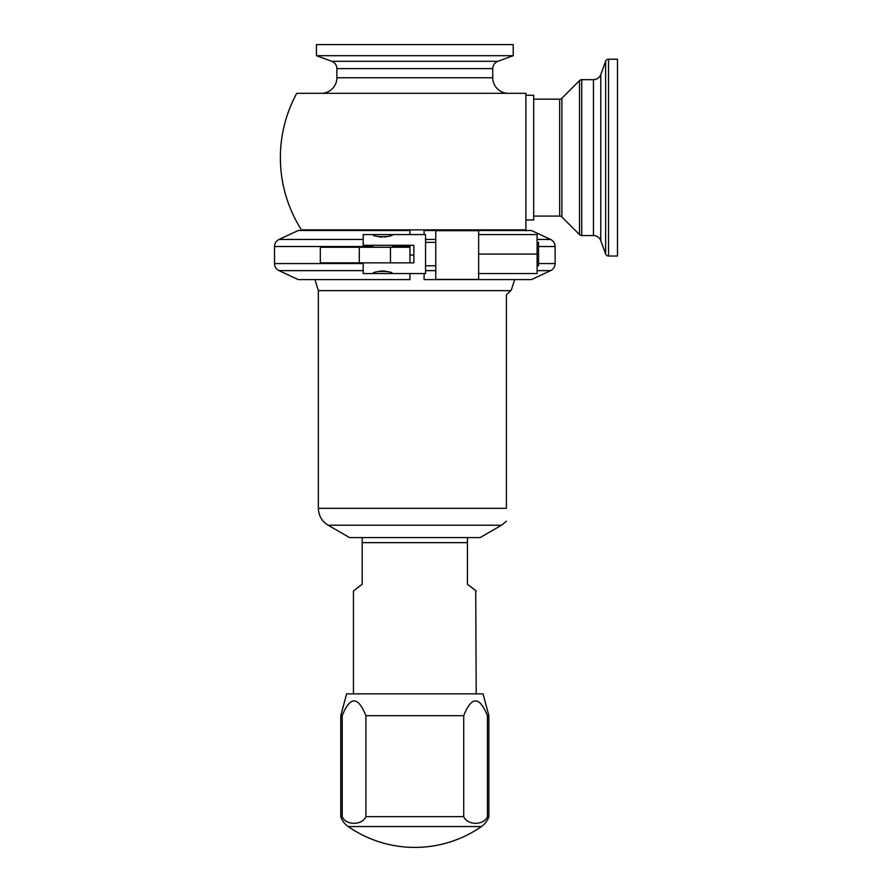 <?xml version="1.0" encoding="UTF-8"?>
<svg xmlns="http://www.w3.org/2000/svg" width="892" height="892" viewBox="0 0 892 892"><rect width="100%" height="100%" fill="white"/><g stroke="black" fill="none" stroke-linecap="round" stroke-linejoin="round"><path stroke-width="1.34" d="M301.775 230.504A4.795 4.795 0 0 0 301.451 229.88A134.447 134.447 0 0 1 296.746 93.314L525.89 93.314L525.89 230.861M525.89 95.266L533.684 95.266L533.684 219.967L525.89 219.967L525.89 157.616M316.426 44.6L513.223 44.6L513.223 55.705L316.426 55.705L316.426 44.6M508.351 93.314A15.588 15.588 0 0 1 492.763 77.727L492.763 68.617A7.794 7.794 0 0 1 497.892 61.292L513.223 55.705M316.426 55.705L331.757 61.292A7.794 7.794 0 0 1 336.886 68.617L336.886 77.727A15.588 15.588 0 0 1 321.298 93.314M413.855 255.045L409.952 255.045L413.855 255.045M318.366 290.636L510.759 290.636L506.4 294.94L506.4 508.328C506.4 525.12 506.4 525.12 506.4 508.328L318.366 508.328L318.366 290.636L314.932 279.586M509.968 291.416L508.819 292.554M508.585 292.777L507.581 293.78M501.538 525.21L328.111 525.21L349.553 537.586L480.097 537.586L501.538 525.21L506.4 521.218M424.079 273.554L424.079 279.586L531.42 279.586L550.62 270.633C553.486 269.15 554.98 266.797 555.114 263.564L555.114 246.515C554.991 243.293 553.486 240.94 550.62 239.457L537.096 239.457M424.079 234.585L424.079 230.504L531.42 230.504L550.62 239.457M478.636 230.682L478.636 279.397L435.775 279.397L435.775 230.682L478.636 230.682M363.189 270.633L279.029 270.633L298.229 279.586L409.952 279.586L409.952 273.554M392.413 246.515L409.952 246.515L409.952 247.251L320.317 247.251L320.317 262.839L413.855 262.839L413.855 245.3L363.189 245.3L363.189 234.585L392.413 234.585C392.904 237.395 372.443 237.395 372.934 234.585M409.952 246.515L409.952 245.3M279.029 270.633C276.163 269.15 274.658 266.797 274.524 263.564L274.524 246.515C274.658 243.293 276.163 240.94 279.029 239.457L298.229 230.504L409.952 230.504L409.952 234.585M537.096 265.76L538.556 265.76L538.556 242.379L537.096 242.379M374.774 272.696L372.934 273.554C372.443 270.744 392.904 270.744 392.413 273.554L425.54 273.554L425.54 234.585L392.413 234.585L390.573 235.432M378.509 236.692L382.155 237.183M384.653 237.082L385.801 236.904M363.189 262.839L363.189 273.554L392.413 273.554L390.562 272.696M386.793 271.436L383.226 270.956M382.155 270.956L378.832 271.38M478.636 234.585L537.096 234.585L537.096 273.554L478.636 273.554M478.636 254.064L537.096 254.064M340.777 715.674L346.62 693.853L483.018 693.853L488.872 715.674L487.422 715.674C479.495 695.983 471.589 695.983 463.717 715.674L365.921 715.674C357.993 695.983 350.088 695.983 342.216 715.674L340.777 715.674L340.777 816.626A19.49 19.49 0 0 0 348.181 826.549A116.908 116.908 0 0 0 481.468 826.549A19.49 19.49 0 0 0 488.872 816.626L487.422 816.626L487.422 715.674M487.422 816.626C483.966 825.568 467.375 825.49 463.717 816.626L463.717 715.674M463.717 816.626L365.921 816.626L365.921 715.674M365.921 816.626C362.263 825.49 345.706 825.568 342.216 816.626L340.777 816.626M342.216 816.626L342.216 715.674M355.841 589.099L362.208 584.271L353.444 590.972L353.444 693.853M475.726 590.593L476.205 693.853M476.205 590.972L467.43 584.271L467.43 537.586M362.208 584.271L362.208 542.648L467.43 542.648M362.208 537.586L362.208 542.648M467.43 584.271L474.009 589.255M533.684 99.157L559.674 99.157A3.122 3.122 0 0 0 561.882 98.243L579.532 80.592L579.532 234.641L561.882 216.99A3.122 3.122 180 0 0 559.674 216.076L559.674 99.157M533.684 216.076L559.674 216.076M581.74 79.678L581.74 235.555L593.459 235.555A7.794 7.794 0 0 1 600.784 240.684L600.784 74.549A7.794 7.794 0 0 1 593.459 79.678L581.74 79.678A3.122 3.122 0 0 0 579.532 80.592M581.74 235.555A3.122 3.122 180 0 1 579.532 234.641M600.784 240.684L605.623 253.964A3.122 3.122 0 0 0 608.545 256.015L617.476 256.015L617.476 59.218L608.545 59.218A3.122 3.122 0 0 0 605.623 61.269L605.623 253.964M600.784 74.549L605.623 61.269M497.892 61.292L331.757 61.292M492.763 68.617L336.886 68.617M492.763 77.727L336.886 77.727M301.451 229.88L525.89 229.88M425.54 270.633L435.775 270.633M537.096 270.633L550.62 270.633M425.54 239.457L435.775 239.457M538.556 246.515L555.114 246.515M538.556 263.564L555.114 263.564M274.524 263.564L363.189 263.564M274.524 246.515L372.934 246.515M390.462 247.251L390.462 262.839M359.286 247.251L359.286 262.839M279.029 239.457L363.189 239.457M348.181 826.549L481.468 826.549M561.882 216.99L561.882 98.243M593.459 235.555L593.459 79.678M608.545 59.218L608.545 256.015M511.283 290.112L514.706 279.586M318.366 508.328C318.611 515.688 321.856 521.318 328.111 525.21M409.952 247.251L409.952 262.839M425.54 242.379L435.775 242.379M425.54 265.76L435.775 265.76M392.413 245.3L392.413 247.251M372.934 245.3L372.934 247.251M488.872 715.674L488.872 816.626"/></g></svg>
